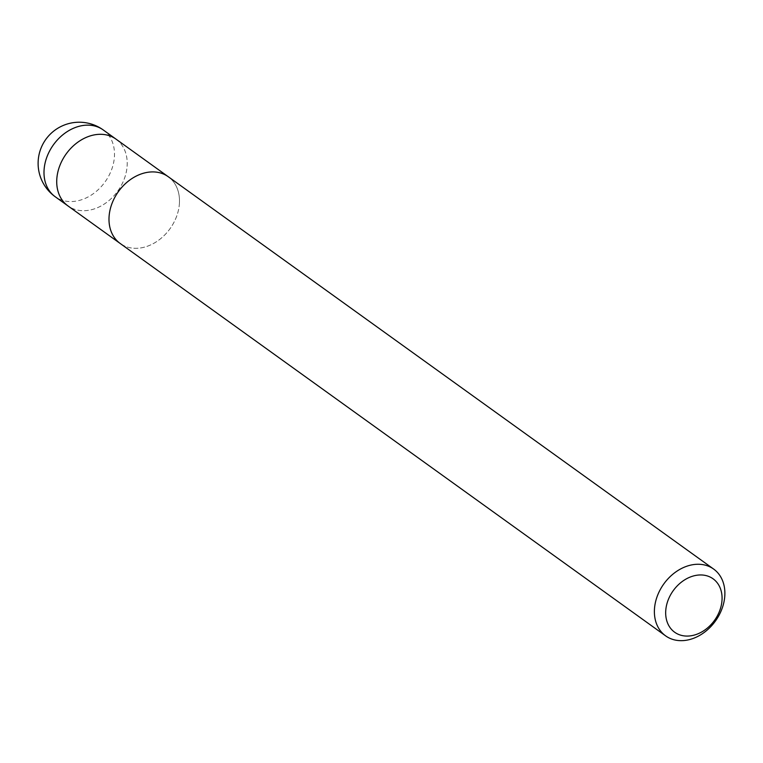 <?xml version="1.0" encoding="UTF-8"?>
<svg xmlns="http://www.w3.org/2000/svg" width="763" height="763" viewBox="0 0 763 763"><rect width="100%" height="100%" fill="white"/><g stroke="black" fill="none" stroke-linecap="round" stroke-linejoin="round"><path stroke-width="0.57" stroke-dasharray="3.81 2.86" d="M179.458 202.605A41.135 31.788 -54.3 0 1 157.588 240.965A41.135 31.788 -54.3 0 1 120.22 243.502A41.135 31.788 -54.3 0 0 157.588 240.974A41.135 31.788 -54.3 0 0 179.458 202.605A41.135 31.788 -54.3 0 0 168.261 176.72A41.135 31.788 -54.3 0 1 179.458 202.605M115.986 139.114A41.135 31.788 -54.3 0 1 127.183 164.999A41.135 31.788 -54.3 0 1 105.313 203.359A41.135 31.788 -54.3 0 1 67.945 205.896M109.023 217.617A41.135 31.788 -54.3 0 1 130.893 179.257A41.135 31.788 -54.3 0 1 168.261 176.73L168.051 176.577M116.195 139.267A41.135 31.788 -54.3 0 1 121.679 184.732A41.135 31.788 -54.3 0 1 68.155 206.048M103.272 129.968A41.135 31.788 -54.3 0 1 114.469 155.852A41.135 31.788 -54.3 0 1 108.956 175.585A41.135 31.788 -54.3 0 1 55.222 196.749"/><path stroke-width="1.14" d="M109.023 217.617A41.135 31.788 -54.3 0 0 120.22 243.502A41.135 31.788 -54.3 0 1 109.023 217.617A41.135 31.788 -54.3 0 1 130.893 179.257A41.135 31.788 -54.3 0 1 168.261 176.72L713.653 569.074A41.135 31.788 -54.3 0 1 724.85 594.959A41.135 31.788 -54.3 0 1 702.981 633.319A41.135 31.788 -54.3 0 1 665.613 635.856A41.135 31.788 -54.3 0 1 654.416 609.971A41.135 31.788 -54.3 0 1 676.285 571.611A41.135 31.788 -54.3 0 1 713.653 569.074M68.155 206.048A41.135 31.788 -54.3 0 1 67.945 205.896A41.135 31.788 -54.3 0 1 56.748 180.011A41.135 31.788 -54.3 0 1 78.618 141.651A41.135 31.788 -54.3 0 1 115.986 139.114A41.135 31.788 -54.3 0 1 116.195 139.267M722.046 599.508A32.904 25.427 -54.3 0 1 692.613 635.484A32.904 25.427 -54.3 0 1 665.698 611.516A32.904 25.427 -54.3 0 1 695.131 575.55A32.904 25.427 -54.3 0 1 722.046 599.508M55.222 196.749A41.135 31.788 -54.3 0 1 44.025 170.864A41.135 31.788 -54.3 0 1 49.528 151.131A41.135 31.788 -54.3 0 1 103.272 129.968A41.135 41.135 0 0 0 38.15 161.632A41.135 41.135 0 0 0 55.222 196.749L67.945 205.896A41.135 31.788 -54.3 0 1 62.251 160.278A41.135 31.788 -54.3 0 1 115.986 139.114L168.051 176.577M67.945 205.896L120.01 243.349M120.22 243.502L665.613 635.856M103.272 129.968L115.986 139.114"/></g></svg>
